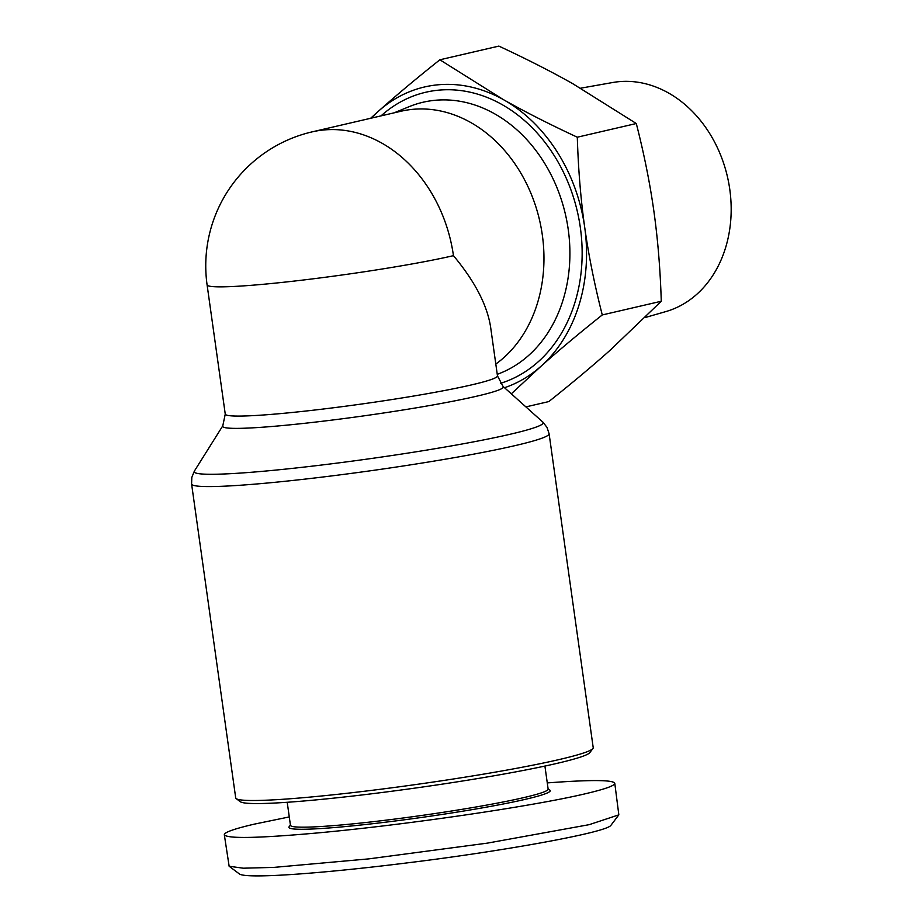 <?xml version="1.0" encoding="UTF-8"?>
<svg xmlns="http://www.w3.org/2000/svg" width="922" height="922" viewBox="0 0 922 922"><rect width="100%" height="100%" fill="white"/><g stroke="black" fill="none" stroke-linecap="round" stroke-linejoin="round"><path stroke-width="1.38" d="M309.619 797.127A180.505 11.813 172 0 1 236.205 798.636A180.505 11.813 172 0 1 235.709 797.922L191.592 483.992A180.505 11.813 -8 0 0 265.501 483.197A180.505 11.813 -8 0 0 452.356 457.992A180.505 11.813 -8 0 0 549.097 433.743L593.215 747.673A180.505 11.813 172 0 1 592.938 748.491A180.505 11.813 172 0 1 491.219 772.832A180.505 11.813 172 0 1 309.619 797.127M495.817 364.063A137.447 110.34 -103.1 0 0 535.613 205.986A137.447 110.34 -103.1 0 0 412.987 109.315A137.447 110.34 -103.1 0 0 401.001 111.239L312.132 131.869A137.447 137.447 0 0 0 207.093 284.886L225.256 414.105L222.79 425.814A141.734 9.278 -8 0 0 280.68 425.722A141.734 9.278 -8 0 0 430.805 405.334A141.734 9.278 -8 0 0 503.066 386.422L497.465 375.853A137.447 8.989 172 0 1 423.809 394.305A137.447 8.989 172 0 1 281.533 413.505A137.447 8.989 172 0 1 225.256 414.105M287.215 802.29L290.453 825.317A130.117 8.517 -8 0 0 343.733 824.741A130.117 8.517 -8 0 0 478.414 806.566A130.117 8.517 -8 0 0 548.141 789.094L544.914 766.067M290.407 825.04L289.093 826.78A131.95 8.632 -8 0 0 342.915 826.803A131.95 8.632 -8 0 0 483.278 807.707A131.95 8.632 -8 0 0 549.858 790.131L548.106 788.817M547.276 782.905C590.61 779.689 613.107 779.805 614.778 783.274L618.835 814.852L589.25 824.648L487.358 843.134L368.696 858.889L273.707 867.406L243.27 868.201L229.14 866.254L224.323 834.756C224.253 832.359 234.211 828.832 254.184 824.164L289.266 816.927M614.778 783.274C614.847 785.671 604.89 789.197 584.917 793.865C531.303 806.566 403.006 825.271 315.773 833.096C257.595 838.271 227.112 838.824 224.323 834.756M236.205 798.636L240.331 801.725A176.84 11.571 -8 0 0 312.258 800.25A176.84 11.571 -8 0 0 490.17 776.451A176.84 11.571 -8 0 0 589.826 752.617L592.938 748.491M504.518 387.724A155.772 125.058 -103.1 0 0 540.96 366.288L511.318 393.821M525.897 406.89L548.821 401.577C571.836 383.275 592.27 366.161 610.134 350.233L661.27 301.252C660.302 269.443 657.835 239.432 653.882 211.207C649.906 182.982 644.04 153.755 636.295 123.525L572.666 83.625C550.837 71.34 526.232 58.824 498.86 46.1L439.863 59.792L503.493 99.68A155.772 125.058 -103.1 0 0 438.111 84.789A155.772 125.058 -103.1 0 0 378.539 111.136A155.772 125.058 -103.1 0 0 371.347 118.12M580.664 88.189L612.669 82.519A117.682 94.482 76.9 0 1 619.031 81.666A117.682 94.482 76.9 0 1 728.253 180.493A117.682 94.482 76.9 0 1 665.822 311.59L645.02 317.583M540.96 366.288A155.772 125.058 -103.1 0 0 584.698 227.261A155.772 125.058 -103.1 0 0 503.493 99.68C525.125 111.873 549.731 124.378 577.299 137.205C578.29 169.256 580.756 199.279 584.698 227.261C588.628 255.244 594.483 284.472 602.273 314.944C579.097 333.384 558.663 350.498 540.96 366.288M661.27 301.252L602.273 314.944M636.295 123.525L577.299 137.205M370.586 118.304L378.539 111.136C396.241 95.335 416.686 78.22 439.863 59.792M618.835 814.852L611.056 825.144C607.713 832.566 498.157 851.813 408.008 862.785C321.179 873.664 246.612 879.023 239.466 873.998L229.14 866.254M497.465 375.853L490.642 327.287C487.265 305.205 474.865 281.325 453.451 255.659A137.447 8.989 172 0 1 263.381 284.276A137.447 8.989 172 0 1 207.093 284.886M503.066 386.422L542.862 422.103A176.217 11.525 172 0 1 453.013 445.626A176.217 11.525 172 0 1 266.354 470.981A176.217 11.525 172 0 1 194.381 471.084L222.79 425.814M453.451 255.659A137.447 110.34 -103.1 0 0 324.118 129.944A137.447 110.34 -103.1 0 0 312.132 131.869M394.017 112.864L408.976 106.733A141.227 113.383 76.9 0 1 435.322 100.268A141.227 113.383 76.9 0 1 565.612 215.183A141.227 113.383 76.9 0 1 497.258 374.32M500.392 383.368A150.355 120.701 -103.1 0 0 578.186 215.299A150.355 120.701 -103.1 0 0 438.872 90.137A150.355 120.701 -103.1 0 0 381.017 115.884M542.862 422.103L547.011 427.37L549.097 433.743M191.592 483.992L191.811 477.423L194.381 471.084"/></g></svg>
